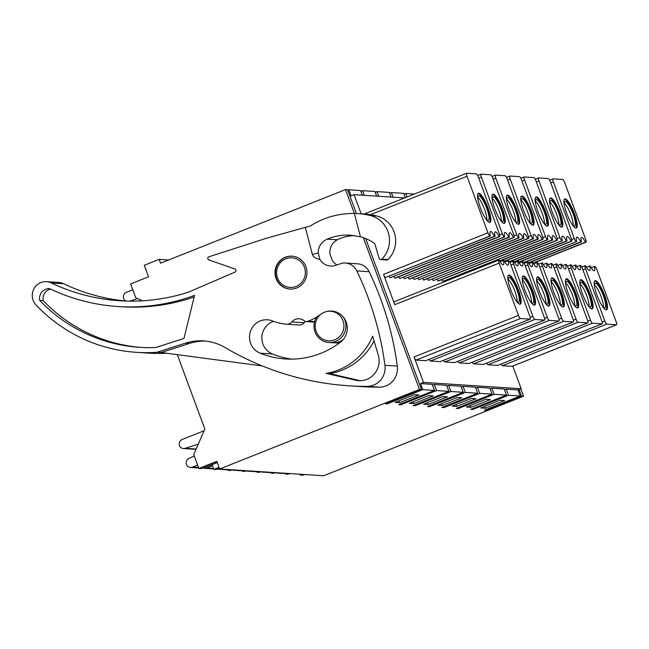 <?xml version="1.0" encoding="UTF-8"?>
<svg xmlns="http://www.w3.org/2000/svg" width="649" height="649" viewBox="0 0 649 649"><rect width="100%" height="100%" fill="white"/><g stroke="black" fill="none" stroke-linecap="round" stroke-linejoin="round"><path stroke-width="0.97" d="M142.342 300.795L135.746 297.777L130.627 283.938L148.524 276.815L144.265 265.279L159.175 259.349L160.595 263.186L345.536 189.573L347.596 189.711L356.398 213.513M404.546 197.961L354.054 194.676L350.022 196.282L351.077 195.86L348.829 189.792L347.775 190.206M348.829 189.792L360.544 190.555L362.272 195.211M360.852 191.382L362.604 190.684L374.944 191.487L376.663 196.144M375.244 192.315L376.996 191.617L389.335 192.42L391.055 197.077M389.643 193.256L391.388 192.558L403.727 193.361L405.317 197.653M404.035 194.189L405.779 193.491L414.362 194.051M217.172 462.388L201.547 468.61L198.878 468.432L193.759 454.6L204.833 429.021L177.315 354.646M520.806 388.897L523.508 396.214L323.656 475.766L219.622 469L216.774 461.309L198.878 468.432M485.257 408.245L480.739 407.953L500.128 400.238L504.646 400.53L485.257 408.245L484.584 406.42M470.971 407.321L466.444 407.028L485.833 399.305L490.36 399.606L470.971 407.321L470.298 405.495M456.677 406.388L452.158 406.096L471.547 398.381L476.074 398.673L456.677 406.388L456.004 404.562M442.391 405.463L437.864 405.171L457.253 397.448L461.78 397.748L442.391 405.463L441.718 403.637M428.105 404.53L423.578 404.238L442.967 396.523L447.494 396.815L428.105 404.53L427.423 402.704M413.811 403.605L409.292 403.313L428.681 395.59L433.199 395.882L413.811 403.605L413.137 401.78M523.508 396.214L521.455 396.077L485.663 410.33L484.43 410.249L520.222 396.004L508.5 395.241L472.707 409.487L470.655 409.349L506.447 395.103L494.108 394.3L458.316 408.546L456.255 408.416L492.056 394.17L479.716 393.367L443.924 407.613L441.864 407.483L477.664 393.229L465.325 392.426L429.533 406.68L427.472 406.542L463.264 392.296L450.933 391.493L415.133 405.739L413.08 405.609L448.873 391.363L436.542 390.56L400.741 404.806L398.689 404.676L434.481 390.422L422.767 389.66L386.966 403.913L385.733 403.832L421.534 389.578L419.473 389.449L363.343 237.704M219.622 469L419.473 389.449M399.524 402.672L394.998 402.38L414.387 394.665L418.913 394.957L399.524 402.672L398.843 400.847M494.108 394.3L491.861 388.232L504.2 389.027L506.447 395.103M491.861 388.232L490.117 388.921M520.222 396.004L517.975 389.927L506.252 389.165L504.508 389.862M285.552 473.283L285.852 474.086L287.905 474.224L289.6 473.551M479.716 393.367L477.469 387.291L489.808 388.094L492.056 394.17M477.469 387.291L475.725 387.988M271.16 472.35L271.46 473.153L273.513 473.291L275.208 472.61M465.325 392.426L463.078 386.358L475.417 387.161L477.664 393.229M463.078 386.358L461.325 387.055M256.769 471.417L257.061 472.221L259.121 472.35L260.817 471.677M450.933 391.493L448.686 385.417L461.025 386.22L463.264 392.296M448.686 385.417L446.934 386.114M242.377 470.476L242.669 471.279L244.73 471.417L246.425 470.744M436.542 390.56L434.295 384.484L446.626 385.287L448.873 391.363M434.295 384.484L432.542 385.182M227.977 469.543L228.278 470.347L230.338 470.476L232.034 469.803M422.767 389.66L420.52 383.591L432.234 384.354L434.481 390.422M420.52 383.591L423.497 382.399L521.163 388.751L512.775 366.068M212.118 464.635L213.886 469.414L215.947 469.543L219.321 468.197M407.061 196.955L405.779 193.491M393.116 197.215L391.388 192.558M378.716 196.282L376.996 191.617M364.324 195.341L362.604 190.684M506.252 389.165L508.5 395.241M285.852 474.086L287.548 473.413M271.46 473.153L273.156 472.48M257.061 472.221L258.756 471.547M242.669 471.279L244.365 470.606M228.278 470.347L229.973 469.673M213.886 469.414L219.013 467.369M304.608 474.524L302.913 475.198L300.244 475.027L299.943 474.224M300.244 475.027L301.939 474.354M521.455 396.077L519.054 389.595M421.534 389.578L365.679 238.589M360.463 236.804L354.37 213.456C338.429 213.318 323.729 217.496 310.263 225.998L266.763 238.159L208.913 256.777A1.647 1.598 -86.3 0 0 208.864 259.916L234.922 269.002A1.647 1.598 -86.3 0 1 235.011 272.085L188.551 292.131A197.831 191.552 93.7 0 1 119.392 300.73A197.831 191.552 93.7 0 1 51.19 282.899A13.743 13.304 -86.3 0 0 46.452 281.658A13.743 13.304 -86.3 0 0 33.48 289.673A13.743 13.304 -86.3 0 0 36.044 305.014A159.93 154.851 -86.3 0 0 136.404 352.334A159.93 154.851 -86.3 0 0 157.155 352.245L185.379 343.159A51.839 50.192 93.7 0 1 203.502 340.903A51.839 50.192 93.7 0 1 225.162 347.596A296.025 286.623 -86.3 0 0 348.846 385.79A296.025 286.623 -86.3 0 0 367.164 386.374A18.488 17.904 -86.3 0 0 384.954 365.298A306.458 296.723 -86.3 0 0 356.796 270.901A14.375 13.921 -86.3 0 0 345.26 262.999A14.375 13.921 -86.3 0 0 342.429 263.113L334.04 265.814A14.1 13.653 93.7 0 1 330.592 266.041A14.1 13.653 93.7 0 1 319.941 259.511C315.552 258.489 313.037 256.817 312.404 254.513L318.245 252.988C318.261 246.612 321.231 241.988 327.161 239.14C334.689 236.017 342.518 234.703 350.63 235.198L360.463 236.804A48.862 47.312 -86.3 0 1 374.262 243.229A1.647 1.598 -86.3 0 1 374.903 244.113L379.186 258.456A1.647 1.598 93.7 0 0 381.815 259.146A25.773 24.954 -86.3 0 0 388.662 233.891A25.773 24.954 -86.3 0 0 370.579 215.59A74.521 72.161 -86.3 0 0 357.964 213.594A74.521 72.161 -86.3 0 0 354.37 213.456L345.536 189.573M386.966 403.913L386.788 403.41M485.663 410.33L485.476 409.827M400.441 403.978L400.741 404.806M414.833 404.911L415.133 405.739M429.224 405.844L429.533 406.68M443.616 406.785L443.924 407.613M458.007 407.718L458.316 408.546M472.399 408.659L472.707 409.487M339.427 342.997A16.485 15.957 93.7 0 1 336.928 343.037A16.485 15.957 93.7 0 1 334.876 342.761M296.098 286.444A14.838 14.367 93.7 0 1 276.798 270.317A14.838 14.367 93.7 0 1 300.041 261.06A14.838 14.367 93.7 0 1 296.098 286.444M290.119 289.065A16.485 15.957 93.7 0 1 275.468 271.598A16.485 15.957 93.7 0 1 292.253 256.168M342.364 340.53A14.838 14.367 93.7 0 1 341.333 340.863M334.681 339.873A14.838 14.367 93.7 0 1 315.382 323.746A14.838 14.367 93.7 0 1 338.632 314.489A14.838 14.367 93.7 0 1 334.681 339.873M343.053 339.768A16.485 15.957 93.7 0 1 339.573 341.69A16.485 15.957 93.7 0 1 332.815 342.769L328.905 342.51A16.485 15.957 93.7 0 1 316.631 317.077M343.694 317.58A16.485 15.957 93.7 0 1 335.663 341.439A16.485 15.957 93.7 0 1 328.905 342.51M159.175 259.349L168.699 259.965M472.302 362.183A3.294 0.746 68.3 0 0 473.616 363.829L483.278 364.454A3.294 0.746 68.3 0 0 483.359 364.446A3.294 0.746 68.3 0 0 483.432 364.397M457.91 361.25A3.294 0.746 68.3 0 0 459.224 362.896L468.886 363.521A3.294 0.746 68.3 0 0 468.967 363.505A3.294 0.746 68.3 0 0 469.04 363.464M443.518 360.309A3.294 0.746 68.3 0 0 444.833 361.955L454.495 362.588A3.294 0.746 68.3 0 0 454.576 362.572A3.294 0.746 68.3 0 0 454.649 362.523M429.127 359.376A3.294 0.746 68.3 0 0 430.441 361.022L440.103 361.647A3.294 0.746 68.3 0 0 440.184 361.639A3.294 0.746 68.3 0 0 440.249 361.59M486.693 363.116A3.294 0.746 68.3 0 0 488.007 364.762L497.678 365.395A3.294 0.746 68.3 0 0 497.759 365.379A3.294 0.746 68.3 0 0 497.824 365.33M447.129 280.668A9.337 2.117 68.3 0 0 446.747 279.995M504.451 261.336L557.223 240.325A3.294 0.746 68.3 0 1 557.142 240.341L556.728 240.308A9.337 2.117 68.3 0 0 552.737 235.595A9.337 2.117 68.3 0 0 552.615 240.041L551.999 240A9.337 2.117 68.3 0 0 548.007 235.295A9.337 2.117 68.3 0 0 547.886 239.732L443.08 281.268A3.294 0.746 68.3 0 1 441.766 279.622M542.751 239.4A3.294 0.746 68.3 0 0 542.832 239.392A3.294 0.746 68.3 0 0 542.434 236.382L521.504 179.797A3.294 0.746 -111.7 0 0 519.549 176.674L509.879 176.041A3.294 0.746 -111.7 0 0 509.798 176.057A3.294 0.746 -111.7 0 0 510.195 179.067L531.125 235.644A3.294 0.746 68.3 0 0 533.089 238.775L533.494 238.8A9.337 2.117 68.3 0 1 533.616 234.354A9.337 2.117 68.3 0 1 537.607 239.067L538.224 239.108A9.337 2.117 68.3 0 1 538.346 234.662A9.337 2.117 68.3 0 1 542.337 239.376L438.351 280.96A3.294 0.746 68.3 0 0 438.432 280.944A3.294 0.746 68.3 0 0 438.497 280.895M438.351 280.96L437.937 280.928A9.337 2.117 68.3 0 0 437.085 279.37M538.224 239.108L433.208 280.628A9.337 2.117 68.3 0 0 432.356 279.062M533.494 238.8L428.681 280.327A3.294 0.746 68.3 0 1 427.375 278.681M528.359 238.467A3.294 0.746 68.3 0 0 528.44 238.451A3.294 0.746 68.3 0 0 528.043 235.441L507.112 178.864A3.294 0.746 -111.7 0 0 505.149 175.733L495.487 175.108A3.294 0.746 -111.7 0 0 495.406 175.116A3.294 0.746 -111.7 0 0 495.804 178.126L516.734 234.711A3.294 0.746 68.3 0 0 518.697 237.834L519.103 237.867A9.337 2.117 68.3 0 1 519.224 233.421A9.337 2.117 68.3 0 1 523.216 238.134L523.832 238.175A9.337 2.117 68.3 0 1 523.954 233.729A9.337 2.117 68.3 0 1 527.945 238.443L423.951 280.019A3.294 0.746 68.3 0 0 424.04 280.011A3.294 0.746 68.3 0 0 424.105 279.962M423.951 280.019L423.546 279.995A9.337 2.117 68.3 0 0 422.694 278.429M523.832 238.175L418.816 279.687A9.337 2.117 68.3 0 0 417.964 278.121M519.103 237.867L414.289 279.394A3.294 0.746 68.3 0 1 412.975 277.748M513.967 237.534A3.294 0.746 68.3 0 0 514.049 237.518A3.294 0.746 68.3 0 0 513.651 234.508L492.721 177.931A3.294 0.746 -111.7 0 0 490.758 174.8L481.096 174.175A3.294 0.746 -111.7 0 0 481.014 174.183A3.294 0.746 -111.7 0 0 481.412 177.193L502.342 233.77A3.294 0.746 68.3 0 0 504.297 236.901L504.711 236.926A9.337 2.117 68.3 0 1 504.833 232.48A9.337 2.117 68.3 0 1 508.824 237.193L509.441 237.234A9.337 2.117 68.3 0 1 509.562 232.788A9.337 2.117 68.3 0 1 513.554 237.502L409.56 279.086A3.294 0.746 68.3 0 0 409.641 279.078A3.294 0.746 68.3 0 0 409.714 279.029M409.56 279.086L409.154 279.062A9.337 2.117 68.3 0 0 408.294 277.496M509.441 237.234L404.424 278.754A9.337 2.117 68.3 0 0 403.573 277.188M504.711 236.926L399.898 278.462A3.294 0.746 68.3 0 1 398.583 276.815M364.227 214.008L466.623 173.251A3.294 0.746 -111.7 0 0 467.02 176.26L487.951 232.837A3.294 0.746 68.3 0 0 489.906 235.968L490.32 235.993A9.337 2.117 68.3 0 1 490.441 231.547A9.337 2.117 68.3 0 1 494.433 236.26L495.049 236.301A9.337 2.117 68.3 0 1 495.171 231.855A9.337 2.117 68.3 0 1 499.162 236.569L395.168 278.153A3.294 0.746 68.3 0 0 395.249 278.137A3.294 0.746 68.3 0 0 395.322 278.088M395.168 278.153L394.762 278.121A9.337 2.117 68.3 0 0 393.902 276.555M495.049 236.301L390.033 277.813A9.337 2.117 68.3 0 0 389.173 276.255M490.32 235.993L385.506 277.521A3.294 0.746 68.3 0 1 383.543 274.397L394.754 304.681A3.294 0.746 68.3 0 1 394.357 301.671L498.756 260.119A3.294 0.746 68.3 0 0 499.154 263.129L518.486 315.398A3.294 0.746 68.3 0 0 520.449 318.529L530.111 319.154A3.294 0.746 68.3 0 0 530.192 319.146A3.294 0.746 68.3 0 0 529.795 316.136L510.463 263.859A3.294 0.746 68.3 0 0 508.5 260.736L504.833 262.001M518.486 315.398L414.086 356.958A3.294 0.746 68.3 0 0 416.05 360.081L425.712 360.714A3.294 0.746 68.3 0 0 425.793 360.698A3.294 0.746 68.3 0 0 425.858 360.657M414.086 356.958L423.497 382.399M501.093 364.057A3.294 0.746 68.3 0 0 502.399 365.703L512.069 366.328A3.294 0.746 68.3 0 0 512.15 366.32A3.294 0.746 68.3 0 0 512.215 366.271M603.432 307.204A13.183 2.994 68.3 0 0 600.633 295.327A13.183 2.994 68.3 0 0 594.5 284.773M594.549 286.736A13.183 2.994 -111.7 0 1 595.206 283.288A13.183 2.994 -111.7 0 1 602.864 294.435A13.183 2.994 -111.7 0 1 604.965 307.796A13.183 2.994 -111.7 0 1 604.633 307.845A13.183 2.994 -111.7 0 1 602.11 305.744M517.075 301.59A13.183 2.994 68.3 0 0 514.276 289.714A13.183 2.994 68.3 0 0 508.143 279.151M508.191 281.122A13.183 2.994 -111.7 0 1 508.857 277.675A13.183 2.994 -111.7 0 1 516.515 288.821A13.183 2.994 -111.7 0 1 518.608 302.183A13.183 2.994 -111.7 0 1 518.275 302.231A13.183 2.994 -111.7 0 1 515.752 300.13M486.823 219.8A13.183 2.994 68.3 0 0 484.016 207.915A13.183 2.994 68.3 0 0 477.891 197.361M477.932 199.332A13.183 2.994 -111.7 0 1 478.597 195.884A13.183 2.994 -111.7 0 1 486.255 207.023A13.183 2.994 -111.7 0 1 488.348 220.384A13.183 2.994 -111.7 0 1 488.024 220.433A13.183 2.994 -111.7 0 1 485.501 218.332M560.257 304.397A13.183 2.994 68.3 0 0 557.45 292.521A13.183 2.994 68.3 0 0 551.326 281.966M551.366 283.929A13.183 2.994 -111.7 0 1 552.031 280.482A13.183 2.994 -111.7 0 1 559.689 291.628A13.183 2.994 -111.7 0 1 561.783 304.989A13.183 2.994 -111.7 0 1 561.458 305.038A13.183 2.994 -111.7 0 1 558.935 302.937M545.858 303.464A13.183 2.994 68.3 0 0 543.059 291.579A13.183 2.994 68.3 0 0 536.934 281.025M536.974 282.996A13.183 2.994 -111.7 0 1 537.64 279.549A13.183 2.994 -111.7 0 1 545.298 290.695A13.183 2.994 -111.7 0 1 547.391 304.048A13.183 2.994 -111.7 0 1 547.066 304.097A13.183 2.994 -111.7 0 1 544.543 302.004M531.466 302.523A13.183 2.994 68.3 0 0 528.667 290.647A13.183 2.994 68.3 0 0 522.534 280.092M522.583 282.055A13.183 2.994 -111.7 0 1 523.248 278.616A13.183 2.994 -111.7 0 1 530.906 289.754A13.183 2.994 -111.7 0 1 532.999 303.115A13.183 2.994 -111.7 0 1 532.675 303.164A13.183 2.994 -111.7 0 1 530.152 301.063M589.041 306.271A13.183 2.994 68.3 0 0 586.234 294.386A13.183 2.994 68.3 0 0 580.109 283.832M580.157 285.803A13.183 2.994 -111.7 0 1 580.814 282.356A13.183 2.994 -111.7 0 1 588.473 293.502A13.183 2.994 -111.7 0 1 590.566 306.855A13.183 2.994 -111.7 0 1 590.241 306.904A13.183 2.994 -111.7 0 1 587.718 304.811M574.649 305.338A13.183 2.994 68.3 0 0 571.842 293.453A13.183 2.994 68.3 0 0 565.717 282.899M565.758 284.87A13.183 2.994 -111.7 0 1 566.423 281.423A13.183 2.994 -111.7 0 1 574.081 292.561A13.183 2.994 -111.7 0 1 576.174 305.922A13.183 2.994 -111.7 0 1 575.85 305.971A13.183 2.994 -111.7 0 1 573.327 303.87M594.703 280.936A15.657 3.553 -111.7 0 1 603.392 294.224A15.657 3.553 -111.7 0 1 606.215 309.849M508.345 275.322A15.657 3.553 -111.7 0 1 517.034 288.61A15.657 3.553 -111.7 0 1 519.857 304.235M478.094 193.532A15.657 3.553 -111.7 0 1 486.774 206.82A15.657 3.553 -111.7 0 1 489.597 222.445M551.528 278.129A15.657 3.553 -111.7 0 1 560.209 291.417A15.657 3.553 -111.7 0 1 563.032 307.042A15.657 3.553 68.3 0 0 563.446 306.985A15.657 3.553 68.3 0 0 560.955 291.125A15.657 3.553 68.3 0 0 551.861 277.886A15.657 3.553 68.3 0 0 554.043 292.967A15.657 3.553 68.3 0 0 563.056 307.042M537.137 277.196A15.657 3.553 -111.7 0 1 545.817 290.484A15.657 3.553 -111.7 0 1 548.64 306.109A15.657 3.553 68.3 0 0 549.054 306.052A15.657 3.553 68.3 0 0 546.563 290.184A15.657 3.553 68.3 0 0 537.469 276.953A15.657 3.553 68.3 0 0 539.652 292.034A15.657 3.553 68.3 0 0 548.665 306.109M522.737 276.263A15.657 3.553 -111.7 0 1 531.426 289.551A15.657 3.553 -111.7 0 1 534.249 305.168M580.311 280.003A15.657 3.553 -111.7 0 1 589 293.291A15.657 3.553 -111.7 0 1 591.823 308.916M565.92 279.07A15.657 3.553 -111.7 0 1 574.6 292.358A15.657 3.553 -111.7 0 1 577.423 307.983M606.231 309.849A15.657 3.553 68.3 0 0 606.62 309.792A15.657 3.553 68.3 0 0 604.138 293.932A15.657 3.553 68.3 0 0 595.036 280.701A15.657 3.553 68.3 0 0 597.218 295.774A15.657 3.553 68.3 0 0 606.231 309.849M510.568 289.373A15.657 3.553 -111.7 0 1 508.686 275.079A15.657 3.553 -111.7 0 1 517.78 288.318A15.657 3.553 -111.7 0 1 520.263 304.178A15.657 3.553 -111.7 0 1 510.568 289.373M480.309 207.583A15.657 3.553 -111.7 0 1 478.427 193.288A15.657 3.553 -111.7 0 1 487.521 206.52A15.657 3.553 -111.7 0 1 490.011 222.388A15.657 3.553 -111.7 0 1 480.309 207.583M534.273 305.176A15.657 3.553 68.3 0 0 534.662 305.119A15.657 3.553 68.3 0 0 532.172 289.251A15.657 3.553 68.3 0 0 523.078 276.02A15.657 3.553 68.3 0 0 525.26 291.101A15.657 3.553 68.3 0 0 534.273 305.176M591.839 308.916A15.657 3.553 68.3 0 0 592.229 308.859A15.657 3.553 68.3 0 0 589.738 292.999A15.657 3.553 68.3 0 0 580.644 279.76A15.657 3.553 68.3 0 0 582.826 294.841A15.657 3.553 68.3 0 0 591.839 308.916M577.448 307.983A15.657 3.553 68.3 0 0 577.837 307.926A15.657 3.553 68.3 0 0 575.347 292.058A15.657 3.553 68.3 0 0 566.253 278.827A15.657 3.553 68.3 0 0 568.435 293.908A15.657 3.553 68.3 0 0 577.448 307.983M566.666 213.197A15.657 3.553 -111.7 0 1 564.784 198.902A15.657 3.553 -111.7 0 1 573.878 212.134A15.657 3.553 -111.7 0 1 576.369 228.002A15.657 3.553 -111.7 0 1 566.666 213.197M576.263 241.582A3.294 0.746 68.3 0 1 574.3 238.451L553.378 181.874A3.294 0.746 -111.7 0 1 552.98 178.864A3.294 0.746 -111.7 0 1 553.062 178.848L562.724 179.481A3.294 0.746 -111.7 0 1 564.687 182.612L585.609 239.189A3.294 0.746 68.3 0 1 586.006 242.199A3.294 0.746 68.3 0 1 585.925 242.207L585.52 242.182A9.337 2.117 68.3 0 0 581.52 237.469A9.337 2.117 68.3 0 0 581.407 241.915L580.79 241.874A9.337 2.117 68.3 0 0 576.791 237.161A9.337 2.117 68.3 0 0 576.677 241.606L523.735 262.488M512.15 366.32L616.55 324.76A3.294 0.746 68.3 0 1 616.469 324.776L606.807 324.143A3.294 0.746 68.3 0 1 604.844 321.02L585.512 268.743A3.294 0.746 68.3 0 1 585.114 265.733A3.294 0.746 68.3 0 1 585.195 265.717L585.601 265.749A9.337 2.117 68.3 0 0 589.6 270.463A9.337 2.117 68.3 0 0 589.714 266.017L586.461 267.315M616.55 324.76A3.294 0.746 68.3 0 0 616.152 321.75L596.82 269.473A3.294 0.746 68.3 0 0 594.857 266.35L591.19 267.615M589.714 266.017L590.33 266.058A9.337 2.117 68.3 0 0 594.33 270.763A9.337 2.117 68.3 0 0 594.443 266.325M498.756 260.119A3.294 0.746 68.3 0 1 498.838 260.103L499.251 260.127A9.337 2.117 68.3 0 0 503.243 264.841A9.337 2.117 68.3 0 0 503.364 260.395L500.103 261.693M503.364 260.395L503.981 260.436A9.337 2.117 68.3 0 0 507.972 265.149A9.337 2.117 68.3 0 0 508.086 260.703M499.576 236.593A3.294 0.746 68.3 0 0 499.657 236.585A3.294 0.746 68.3 0 0 499.259 233.575L478.329 176.99A3.294 0.746 -111.7 0 0 476.366 173.867L466.704 173.234A3.294 0.746 -111.7 0 0 466.623 173.251M494.708 208.516A15.657 3.553 -111.7 0 1 492.818 194.221A15.657 3.553 -111.7 0 1 501.912 207.461A15.657 3.553 -111.7 0 1 504.403 223.321A15.657 3.553 -111.7 0 1 494.708 208.516M509.1 209.457A15.657 3.553 -111.7 0 1 507.21 195.162A15.657 3.553 -111.7 0 1 516.304 208.394A15.657 3.553 -111.7 0 1 518.794 224.254A15.657 3.553 -111.7 0 1 509.1 209.457M523.492 210.39A15.657 3.553 -111.7 0 1 521.601 196.095A15.657 3.553 -111.7 0 1 530.704 209.327A15.657 3.553 -111.7 0 1 533.186 225.195A15.657 3.553 -111.7 0 1 523.492 210.39M546.539 263.21L547.156 263.243A9.337 2.117 68.3 0 0 551.147 267.956A9.337 2.117 68.3 0 0 551.269 263.51L551.682 263.543A3.294 0.746 68.3 0 1 553.638 266.666L572.978 318.943A3.294 0.746 68.3 0 1 573.375 321.953A3.294 0.746 68.3 0 1 573.294 321.969L563.624 321.336A3.294 0.746 68.3 0 1 561.669 318.205L542.329 265.936A3.294 0.746 68.3 0 1 541.931 262.926A3.294 0.746 68.3 0 1 542.012 262.91L542.426 262.942A9.337 2.117 68.3 0 0 546.417 267.648A9.337 2.117 68.3 0 0 546.539 263.21L543.278 264.5M532.148 262.269L532.764 262.31A9.337 2.117 68.3 0 0 536.755 267.023A9.337 2.117 68.3 0 0 536.877 262.577L537.283 262.602A3.294 0.746 68.3 0 1 539.246 265.733L558.586 318.01A3.294 0.746 68.3 0 1 558.984 321.02A3.294 0.746 68.3 0 1 558.894 321.028L549.232 320.403A3.294 0.746 68.3 0 1 547.277 317.272L527.937 264.995A3.294 0.746 68.3 0 1 527.54 261.985A3.294 0.746 68.3 0 1 527.621 261.977L528.035 262.001A9.337 2.117 68.3 0 0 532.026 266.715A9.337 2.117 68.3 0 0 532.148 262.269L528.886 263.567M517.756 261.336L518.373 261.377A9.337 2.117 68.3 0 0 522.364 266.09A9.337 2.117 68.3 0 0 522.486 261.644L522.891 261.669A3.294 0.746 68.3 0 1 524.854 264.8L544.187 317.069A3.294 0.746 68.3 0 1 544.584 320.079A3.294 0.746 68.3 0 1 544.503 320.095L534.841 319.462A3.294 0.746 68.3 0 1 532.886 316.339L513.546 264.062A3.294 0.746 68.3 0 1 513.148 261.052A3.294 0.746 68.3 0 1 513.229 261.044L513.643 261.068A9.337 2.117 68.3 0 0 517.634 265.782A9.337 2.117 68.3 0 0 517.756 261.336L514.495 262.634M575.322 265.076L575.939 265.117A9.337 2.117 68.3 0 0 579.938 269.83A9.337 2.117 68.3 0 0 580.052 265.384L580.466 265.409A3.294 0.746 68.3 0 1 582.421 268.54L601.761 320.817A3.294 0.746 68.3 0 1 602.158 323.827A3.294 0.746 68.3 0 1 602.077 323.835L592.415 323.21A3.294 0.746 68.3 0 1 590.452 320.079L571.112 267.802A3.294 0.746 68.3 0 1 570.722 264.792A3.294 0.746 68.3 0 1 570.804 264.784L571.209 264.808A9.337 2.117 68.3 0 0 575.209 269.522A9.337 2.117 68.3 0 0 575.322 265.076L572.061 266.374M537.883 211.323A15.657 3.553 -111.7 0 1 536.001 197.028A15.657 3.553 -111.7 0 1 545.095 210.268A15.657 3.553 -111.7 0 1 547.578 226.128A15.657 3.553 -111.7 0 1 537.883 211.323M557.223 240.325A3.294 0.746 68.3 0 0 556.826 237.315L535.896 180.738A3.294 0.746 -111.7 0 0 533.94 177.607L524.27 176.982A3.294 0.746 -111.7 0 0 524.189 176.99L520.855 178.321M547.886 239.732L547.48 239.708A3.294 0.746 68.3 0 1 545.517 236.585L524.587 180A3.294 0.746 -111.7 0 1 524.189 176.99M552.275 212.264A15.657 3.553 -111.7 0 1 550.393 197.969A15.657 3.553 -111.7 0 1 559.487 211.201A15.657 3.553 -111.7 0 1 561.969 227.069A15.657 3.553 -111.7 0 1 552.275 212.264M518.843 262.269L571.615 241.266A3.294 0.746 68.3 0 1 571.534 241.274L571.12 241.25A9.337 2.117 68.3 0 0 567.129 236.536A9.337 2.117 68.3 0 0 567.015 240.982L566.399 240.941A9.337 2.117 68.3 0 0 562.399 236.228A9.337 2.117 68.3 0 0 562.285 240.674L509.343 261.555M571.615 241.266A3.294 0.746 68.3 0 0 571.217 238.256L550.287 181.671A3.294 0.746 -111.7 0 0 548.332 178.548L538.67 177.915A3.294 0.746 -111.7 0 0 538.589 177.931L535.255 179.254M561.872 240.649A3.294 0.746 68.3 0 1 559.909 237.518L538.978 180.941A3.294 0.746 -111.7 0 1 538.589 177.931M560.931 264.143L561.547 264.184A9.337 2.117 68.3 0 0 565.539 268.897A9.337 2.117 68.3 0 0 565.66 264.451L566.074 264.476A3.294 0.746 68.3 0 1 568.029 267.607L587.369 319.876A3.294 0.746 68.3 0 1 587.767 322.886A3.294 0.746 68.3 0 1 587.686 322.902L578.016 322.269A3.294 0.746 68.3 0 1 576.061 319.146L556.72 266.869A3.294 0.746 68.3 0 1 556.323 263.859A3.294 0.746 68.3 0 1 556.404 263.851L556.818 263.875A9.337 2.117 68.3 0 0 560.809 268.589A9.337 2.117 68.3 0 0 560.931 264.143L557.669 265.441M565.66 264.451L562.399 265.749M576.677 241.606L523.832 262.642M580.79 241.874L528.408 262.723M581.407 241.915L528.537 262.959M585.52 242.182L533.137 263.032M518.007 390.008L521.163 388.751M354.054 194.676L361.136 213.805M494.433 236.26L390.033 277.813M499.162 236.569L394.762 278.121M508.824 237.193L404.424 278.754M513.554 237.502L409.154 279.062M523.216 238.134L418.816 279.687M527.945 238.443L423.546 279.995M537.607 239.067L433.208 280.628M542.337 239.376L437.937 280.928M551.999 240L499.625 260.849M552.615 240.041L499.754 261.085M556.728 240.308L504.354 261.158M562.285 240.674L509.441 261.709M566.399 240.941L514.016 261.79M567.015 240.982L514.146 262.026M571.12 241.25L518.746 262.099M551.269 263.51L548.007 264.808M536.877 262.577L533.616 263.875M522.486 261.644L519.224 262.942M580.052 265.384L576.791 266.682M492.486 194.465A15.657 3.553 -111.7 0 1 501.166 207.753A15.657 3.553 -111.7 0 1 503.989 223.378M492.323 200.265A13.183 2.994 -111.7 0 1 492.989 196.817A13.183 2.994 -111.7 0 1 500.647 207.964A13.183 2.994 -111.7 0 1 502.74 221.317A13.183 2.994 -111.7 0 1 502.415 221.366A13.183 2.994 -111.7 0 1 499.892 219.273M501.215 220.733A13.183 2.994 68.3 0 0 498.408 208.856A13.183 2.994 68.3 0 0 492.283 198.294M506.877 195.398A15.657 3.553 -111.7 0 1 515.566 208.694A15.657 3.553 -111.7 0 1 518.389 224.311M506.723 201.198A13.183 2.994 -111.7 0 1 507.38 197.75A13.183 2.994 -111.7 0 1 515.038 208.897A13.183 2.994 -111.7 0 1 517.131 222.258A13.183 2.994 -111.7 0 1 516.807 222.307A13.183 2.994 -111.7 0 1 514.284 220.206M515.606 221.666A13.183 2.994 68.3 0 0 512.799 209.789A13.183 2.994 68.3 0 0 506.674 199.235M521.269 196.339A15.657 3.553 -111.7 0 1 529.957 209.627A15.657 3.553 -111.7 0 1 532.78 225.252M521.115 202.139A13.183 2.994 -111.7 0 1 521.772 198.691A13.183 2.994 -111.7 0 1 529.43 209.83A13.183 2.994 -111.7 0 1 531.531 223.191A13.183 2.994 -111.7 0 1 531.198 223.24A13.183 2.994 -111.7 0 1 528.675 221.147M529.998 222.607A13.183 2.994 68.3 0 0 527.199 210.722A13.183 2.994 68.3 0 0 521.066 200.168M535.66 197.272A15.657 3.553 -111.7 0 1 544.349 210.56A15.657 3.553 -111.7 0 1 547.172 226.185M535.506 203.072A13.183 2.994 -111.7 0 1 536.163 199.624A13.183 2.994 -111.7 0 1 543.821 210.771A13.183 2.994 -111.7 0 1 545.923 224.132A13.183 2.994 -111.7 0 1 545.59 224.181A13.183 2.994 -111.7 0 1 543.067 222.08M544.389 223.54A13.183 2.994 68.3 0 0 541.591 211.663A13.183 2.994 68.3 0 0 535.457 201.101M550.052 198.205A15.657 3.553 -111.7 0 1 558.74 211.501A15.657 3.553 -111.7 0 1 561.563 227.118M549.898 204.005A13.183 2.994 -111.7 0 1 550.563 200.557A13.183 2.994 -111.7 0 1 558.221 211.704A13.183 2.994 -111.7 0 1 560.314 225.065A13.183 2.994 -111.7 0 1 559.982 225.114A13.183 2.994 -111.7 0 1 557.459 223.013M558.781 224.473A13.183 2.994 68.3 0 0 555.982 212.596A13.183 2.994 68.3 0 0 549.849 202.042M564.443 199.146A15.657 3.553 -111.7 0 1 573.132 212.434A15.657 3.553 -111.7 0 1 575.955 228.059M564.289 204.946A13.183 2.994 -111.7 0 1 564.955 201.498A13.183 2.994 -111.7 0 1 572.613 212.645A13.183 2.994 -111.7 0 1 574.706 225.998A13.183 2.994 -111.7 0 1 574.381 226.047A13.183 2.994 -111.7 0 1 571.858 223.954M573.172 225.414A13.183 2.994 68.3 0 0 570.374 213.529A13.183 2.994 68.3 0 0 564.241 202.975M204.086 430.749L182.264 439.43A4.949 4.786 -86.3 0 0 179.497 445.831A4.949 4.786 -86.3 0 0 185.168 448.329L198.099 444.249A4.949 4.786 -86.3 0 1 198.261 444.2M202.634 468.172A4.949 4.786 -86.3 0 0 204.021 467.856L217.245 462.591M194.246 455.906L188.924 458.486A4.949 4.786 -86.3 0 0 186.32 464.278A4.949 4.786 -86.3 0 0 192.502 467.11L197.629 465.065M183.464 448.54L194.976 449.286A4.949 4.786 -86.3 0 0 196.087 449.222M126.068 301.039A4.949 4.786 93.7 0 1 123.675 298.718A4.949 4.786 93.7 0 1 126.441 292.318L132.794 289.795M129.686 301.112L137.588 298.613M217.026 469.113A4.949 4.786 -86.3 0 0 218.413 468.789L219.394 468.4M203.445 468.043A4.949 4.786 -86.3 0 0 206.893 468.043L212.548 465.795M357.964 213.594L364.13 214A74.521 72.161 93.7 0 1 376.745 215.987A25.773 24.954 93.7 0 1 394.827 234.289A25.773 24.954 93.7 0 1 387.98 259.551A1.647 1.598 93.7 0 1 386.772 260.006L380.598 259.608M336.847 264.914A14.1 13.653 93.7 0 1 332.28 260.314L329.854 253.743C329.676 247.35 332.15 242.702 337.302 239.797C342.761 237.136 348.489 235.733 354.484 235.595M183.975 338.437L194.538 295.376A197.831 191.552 93.7 0 1 117.956 306.531A197.831 191.552 93.7 0 1 49.543 288.602A9.889 9.573 -86.3 0 0 39.686 300.398A159.93 154.851 -86.3 0 0 139.689 347.337A159.93 154.851 -86.3 0 0 155.744 347.523L183.975 338.437M378.27 355.052A19.778 19.154 93.7 0 1 358.678 380.687A19.778 19.154 93.7 0 1 355.676 380.241L326.123 373.37A62.539 60.552 -86.3 0 0 372.64 336.174L378.27 355.052M298.783 324.995A6.595 6.385 -86.3 0 0 298.897 325.003L286.558 324.2A6.595 6.385 -86.3 0 1 286.444 324.192A53.145 51.458 -86.3 0 1 272.296 320.882A17.304 16.76 -86.3 0 0 267.388 319.787A17.304 16.76 -86.3 0 0 249.922 333.318A17.304 16.76 -86.3 0 0 260.087 353.17A86.536 83.786 -86.3 0 0 285.365 358.962A86.536 83.786 -86.3 0 0 340.409 342.266A17.304 16.76 -86.3 0 0 346.623 323.445A17.304 16.76 -86.3 0 0 331.647 311.066A17.304 16.76 -86.3 0 0 320.768 314.303A53.145 51.458 -86.3 0 1 308.226 321.15A6.595 6.385 -86.3 0 1 304.941 321.45A9.337 9.045 -86.3 0 0 291.774 321.961L304.113 322.756A9.337 9.045 -86.3 0 1 305.395 321.515M286.558 324.2A6.595 6.385 -86.3 0 0 291.774 321.961M286.29 256.874A16.485 15.957 -86.3 0 0 275.72 277.521A16.485 15.957 -86.3 0 0 289.908 289.056A16.485 15.957 -86.3 0 0 306.904 273.643A16.485 15.957 -86.3 0 0 292.05 256.16A16.485 15.957 -86.3 0 0 286.29 256.874M312.404 254.513L305.306 227.288M194.14 296.991A197.831 191.552 93.7 0 1 121.452 306.758L117.956 306.531M50.517 289.065A9.889 9.573 -86.3 0 0 43.183 300.625L39.686 300.398M43.183 300.625A159.93 154.851 -86.3 0 0 141.433 347.442M360.43 380.72A19.778 19.154 93.7 0 1 359.173 380.468L329.611 373.597L326.123 373.37M329.611 373.597A62.539 60.552 -86.3 0 0 374.043 340.895M348.846 385.79L361.185 386.585A296.025 286.623 -86.3 0 0 379.495 387.169A18.488 17.904 -86.3 0 0 397.293 366.101A306.458 296.723 -86.3 0 0 369.135 271.704A14.375 13.921 -86.3 0 0 357.591 263.802L345.26 262.999M136.404 352.334L148.743 353.137A159.93 154.851 -86.3 0 0 166.655 353.226M125.565 301.022A197.831 191.552 93.7 0 1 63.521 283.702A13.743 13.304 -86.3 0 0 58.791 282.461L46.452 281.658M298.897 325.003A6.595 6.385 -86.3 0 0 304.113 322.756M291.547 359.124A86.536 83.786 93.7 0 1 272.426 353.973A17.304 16.76 93.7 0 1 261.855 337.302A17.304 16.76 93.7 0 1 273.586 321.369M318.245 252.988L319.941 259.511M157.155 352.245L161.268 352.512L189.492 343.426A51.839 50.192 93.7 0 1 205.555 341.082M262.269 365.939L161.268 352.512M245.817 470.987A4.949 4.786 -86.3 0 0 246.896 470.768M232.228 469.917A4.949 4.786 -86.3 0 0 235.384 470.022M260.208 471.92A4.949 4.786 -86.3 0 0 261.287 471.709M246.62 470.849A4.949 4.786 -86.3 0 0 249.776 470.963M274.6 472.853A4.949 4.786 -86.3 0 0 275.679 472.642M261.012 471.791A4.949 4.786 -86.3 0 0 264.167 471.896M288.992 473.794A4.949 4.786 -86.3 0 0 290.071 473.583M275.411 472.723A4.949 4.786 -86.3 0 0 278.559 472.829M231.425 470.046A4.949 4.786 -86.3 0 0 232.504 469.835M217.837 468.976A4.949 4.786 -86.3 0 0 220.993 469.089M556.72 266.869L554.1 267.915M576.061 319.146L573.375 320.217M578.016 322.269L473.616 363.829M587.686 322.902L483.278 364.454M524.587 180L521.966 181.047M510.195 179.067L507.575 180.114M495.804 178.126L493.183 179.173M481.412 177.193L478.792 178.24M467.02 176.26L370.449 214.697M553.378 181.874L550.75 182.921M574.3 238.451L571.615 239.522M585.925 242.207L533.227 263.186M585.512 268.743L582.883 269.789M604.844 321.02L602.158 322.082M606.807 324.143L502.399 365.703M616.469 324.776L512.069 366.328M520.449 318.529L416.05 360.081M530.111 319.154L425.712 360.714M499.154 263.129L394.754 304.681M487.951 232.837L383.543 274.397M489.906 235.968L385.506 277.521M502.342 233.77L499.657 234.841M504.297 236.901L399.898 278.462M516.734 234.711L514.049 235.782M518.697 237.834L414.289 279.394M531.125 235.644L528.44 236.715M533.089 238.775L428.681 280.327M545.517 236.585L542.832 237.648M547.48 239.708L443.08 281.268M557.142 240.341L504.443 261.312M559.909 237.518L557.223 238.589M571.534 241.274L518.835 262.253M538.978 180.941L536.358 181.98M542.329 265.936L539.708 266.974M561.669 318.205L558.984 319.276M563.624 321.336L459.224 362.896M573.294 321.969L468.886 363.521M527.937 264.995L525.317 266.041M547.277 317.272L544.584 318.343M549.232 320.403L444.833 361.955M558.894 321.028L454.495 362.588M513.546 264.062L510.925 265.108M532.886 316.339L530.192 317.402M534.841 319.462L430.441 361.022M544.503 320.095L440.103 361.647M602.077 323.835L497.678 365.395M571.112 267.802L568.492 268.848M590.452 320.079L587.767 321.15M592.415 323.21L488.007 364.762M204.021 467.856L203.518 467.824M198.529 467.499L192.502 467.11M196.16 449.043L185.168 448.329M218.413 468.789L217.91 468.756M213.537 468.473L206.893 468.043M381.815 259.146L387.98 259.551M370.579 215.59L376.745 215.987M327.161 239.14L337.302 239.797M359.173 380.468L355.676 380.241M308.226 321.15L314.635 321.571M384.954 365.298L397.293 366.101M367.164 386.374L379.495 387.169M356.796 270.901L369.135 271.704M51.19 282.899L63.521 283.702M185.379 343.159L189.492 343.426M260.087 353.17L272.426 353.973M336.928 343.037L339.176 343.183M556.323 263.859L552.989 265.19M587.767 322.886L483.359 364.446M509.798 176.057L506.463 177.38M495.406 175.116L492.072 176.447M481.014 174.183L477.68 175.514M552.98 178.864L549.646 180.195M586.006 242.199L533.235 263.202M585.114 265.733L581.78 267.055M530.192 319.146L425.793 360.698M395.249 278.137L499.657 236.585M409.641 279.078L514.049 237.518M424.04 280.011L528.44 238.451M438.432 280.944L542.832 239.392M541.931 262.926L538.597 264.248M573.375 321.953L468.967 363.505M527.54 261.985L524.205 263.316M558.984 321.02L454.576 362.572M513.148 261.052L509.814 262.383M544.584 320.079L440.184 361.639M602.158 323.827L497.759 365.379M570.722 264.792L567.388 266.122M198.699 467.961L190.473 467.434M213.716 468.943L204.873 468.367M305.63 321.539L314.497 322.115M242.499 470.817L233.656 470.241M256.89 471.75L248.048 471.174M271.282 472.683L262.439 472.107M285.674 473.624L276.831 473.048M228.107 469.876L219.265 469.3"/></g></svg>
